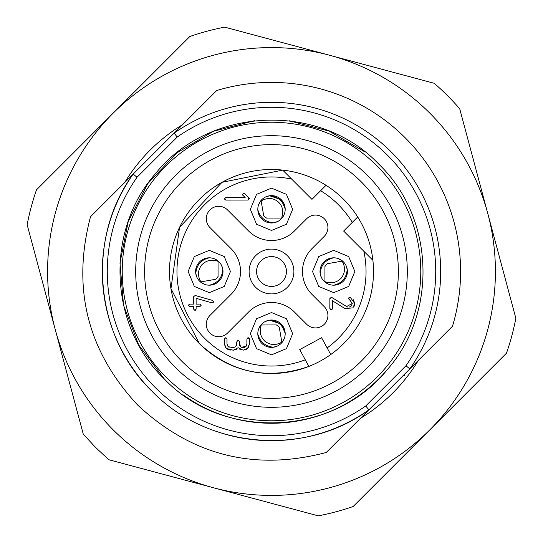 <?xml version="1.0" encoding="UTF-8"?>
<svg xmlns="http://www.w3.org/2000/svg" width="543" height="543" viewBox="0 0 543 543"><rect width="100%" height="100%" fill="white"/><g stroke="black" fill="none" stroke-linecap="round" stroke-linejoin="round"><path stroke-width="0.81" d="M392.474 309.761A126.886 126.886 0 0 0 309.761 150.526A126.886 126.886 0 0 0 150.526 233.239A126.886 126.886 0 0 0 233.239 392.474A126.886 126.886 0 0 0 392.474 309.761M199.383 343.638A102.003 102.003 0 0 0 308.858 366.416L305.288 359.799L308.879 366.41C267.862 380.521 231.359 372.932 199.369 343.631L170.957 288.638L179.55 227.341L222.019 182.312L282.699 170.115L291.74 179.149A94.543 94.543 0 0 0 204.65 338.35A94.543 94.543 0 0 0 305.288 359.799L299.743 349.59L321.605 337.719L330.741 354.538A102.003 102.003 0 0 0 372.885 260.301A102.003 102.003 0 0 1 308.879 366.41A102.003 102.003 0 0 0 330.741 354.538L327.151 347.927A94.543 94.543 0 0 0 363.851 251.26L372.885 260.301A102.003 102.003 0 0 0 357.701 216.962A102.003 102.003 0 0 1 372.885 260.301L343.631 231.04L357.701 216.962A102.003 102.003 0 0 0 282.699 170.115A102.003 102.003 0 0 1 357.701 216.962L352.278 222.386A94.543 94.543 0 0 0 320.614 190.722L326.038 185.299A102.003 102.003 0 0 1 343.631 199.369M179.55 227.341A102.003 102.003 0 0 0 174.242 240.739A102.003 102.003 0 0 1 179.4 227.66M108.797 459.717L95.582 447.418L83.283 434.203L27.15 224.7A248.789 248.789 0 0 1 36.49 189.853L189.853 36.49A248.789 248.789 0 0 1 224.7 27.15L434.203 83.283A248.789 248.789 0 0 1 459.717 108.797L515.85 318.3A248.789 248.789 0 0 1 506.51 353.147L353.147 506.51A248.789 248.789 0 0 1 318.3 515.85L108.797 459.717M213.548 487.784A223.913 223.913 0 0 1 113.168 113.168A223.913 223.913 0 0 1 487.784 213.548A223.913 223.913 0 0 1 213.548 487.784M124.618 182.645A171.663 171.663 0 0 1 182.645 124.618M418.381 360.355A171.663 171.663 0 0 1 360.355 418.381M290.444 177.853L311.96 199.369L320.614 190.722M308.879 366.41C267.862 380.521 231.359 372.932 199.369 343.631L170.957 288.638L179.55 227.341L222.019 182.312L282.699 170.115L285.794 173.203M194.978 295.426L212.632 300.435L213.535 301.725M213.521 301.908L213.019 302.722M212.116 302.872L196.118 298.304L196.118 304.128L199.844 304.087L201.12 305.37L199.851 306.625L196.118 306.619L196.118 307.609M197.448 304.128L199.274 304.128M200.591 304.29L201.093 305.37L199.851 306.619M197.625 306.619L196.118 306.619L196.118 309.103L195.595 310.196M196.118 309.103L194.876 310.372L193.634 309.103L193.634 306.619L192.127 306.619M193.634 307.609L193.634 306.619L189.901 306.625L188.659 305.37M188.692 304.996L189.161 304.297M190.478 304.128L192.31 304.128M332.364 303.476L332.364 307.263M332.214 309.171L331.121 309.7L330.022 309.164M329.873 306.876L329.879 301.881M329.927 298.053L331.834 297.469L347.432 307.039M349.034 307.189L351.226 306.069M351.436 305.831L352.271 303.476L348.538 298.358M351.172 301.1L349.135 299.58L348.538 298.507L350.289 297.374L354.755 303.483L352.936 307.888L344.954 308.573L332.364 300.734L332.397 308.458L331.121 309.7L329.839 308.458L329.866 298.507L331.834 297.469M348.552 298.236L349.142 297.374M353.099 299.417L354.749 303.191M354.64 304.725L354.117 306.272M248.633 231.04L227.517 209.931A12.441 12.441 0 0 0 209.931 209.931A12.441 12.441 0 0 0 209.931 227.517L231.04 248.633A32.342 32.342 0 0 1 231.04 294.367L209.931 315.483A12.441 12.441 0 0 0 209.931 333.069A12.441 12.441 0 0 0 227.517 333.069L248.633 311.96A32.342 32.342 0 0 1 294.367 311.96L306.686 324.28A12.441 12.441 0 0 0 324.28 324.28A12.441 12.441 0 0 0 324.28 306.686L311.96 294.367A32.342 32.342 0 0 1 311.96 248.633L324.28 236.314A12.441 12.441 0 0 0 324.28 218.72A12.441 12.441 0 0 0 306.686 218.72L294.367 231.04A32.342 32.342 0 0 1 248.633 231.04M194.346 286.453L188.156 271.5L194.346 256.547L209.299 250.35L224.259 256.547L230.449 271.5L224.252 286.453L209.299 292.65L194.346 286.453M256.547 224.259L250.35 209.299L256.547 194.346L271.5 188.156L286.453 194.346L292.65 209.299L286.453 224.259L271.5 230.449L256.547 224.259M318.741 286.453L312.551 271.5L318.748 256.547L333.701 250.35L348.654 256.547L354.844 271.5L348.654 286.453L333.701 292.65L318.741 286.453M256.547 348.654L250.35 333.701L256.547 318.741L271.5 312.551L286.453 318.741L292.65 333.701L286.453 348.654L271.5 354.844L256.547 348.654M248.925 197.801L248.165 200.055L225.779 200.082L224.537 198.799L225.779 197.557L245.171 197.557L242.307 194.693L244.058 192.941L249.074 197.951M249.21 198.147L249.407 198.935M240.406 200.041L229.295 200.048M225.094 199.905L224.537 198.833M227.354 345.653L229.105 347.371M231.114 347.73L233.178 347.71M233.205 347.71L235.838 346.617L236.938 341.493L238.18 340.223L239.429 341.588M236.538 345.681L236.952 343.624M236.924 341.588L238.18 340.251M238.9 340.407L240.501 346.631C243.773 348.538 245.904 347.656 246.895 343.977L246.882 341.466M239.402 343.61L239.789 345.64M241.37 347.282L246.088 346.298M246.889 339.171L247.37 337.943M248.511 337.8L249.013 338.031M249.325 338.554L249.373 340.889M249.366 344.248L248.287 347.513M246.474 349.258L243.155 350.201L238.18 347.717L233.212 350.221L226.295 348.396L224.463 343.984L224.476 339.008L225.739 337.76L227.022 339.002L227.008 343.984L228.067 346.631L233.205 347.703L235.838 346.617M240.495 349.644L239.531 349.068M236.497 349.298L233.456 350.194M230.218 350.181L226.988 348.979M225.589 347.52L224.503 344.371M224.497 341.194L224.497 339.199M224.673 338.248L225.739 337.766M225.82 337.766L226.845 338.323M226.981 340.447L226.981 343.631M189.901 306.625L188.631 305.37L189.907 304.087L193.634 304.128L193.634 296.668L195.215 295.46M212.632 300.435L213.535 301.643L211.926 302.845M194.876 310.372L193.634 309.103M346.475 306.591L352.271 303.476M218.978 261.821A13.684 13.684 0 0 0 199.627 261.821A13.684 13.684 0 0 0 199.627 281.179A13.684 13.684 0 0 0 218.978 281.179A13.684 13.684 0 0 0 218.978 261.821L218.388 261.271L218.014 261.774M285.177 208.845L281.179 199.627A13.684 13.684 0 0 0 261.821 199.627A13.684 13.684 0 0 0 261.821 218.978A13.684 13.684 0 0 0 281.179 218.978A13.684 13.684 0 0 0 281.179 199.627L269.572 195.758L265.31 197.102M343.373 261.821A13.684 13.684 0 0 0 324.022 261.821A13.684 13.684 0 0 0 324.022 281.179A13.684 13.684 0 0 0 343.373 281.179A13.684 13.684 0 0 0 343.373 261.821L342.789 261.271M285.177 333.239L281.179 324.022A13.684 13.684 0 0 0 261.821 324.022A13.684 13.684 0 0 0 261.821 343.373A13.684 13.684 0 0 0 281.179 343.373A13.684 13.684 0 0 0 281.179 324.022L269.572 320.153L265.31 321.497M246.895 343.977L246.909 339.008L248.11 337.739L249.359 339.002L249.393 343.984L247.567 348.409L243.155 350.215M287.335 255.665A22.392 22.392 0 0 1 287.335 287.335A22.392 22.392 0 0 1 255.665 287.335A22.392 22.392 0 0 1 255.665 255.665A22.392 22.392 0 0 1 287.335 255.665M214.309 258.767L217.797 260.776M196.933 277.344L195.758 273.428M204.297 284.233L200.808 282.224M221.653 265.608L222.847 269.572M200.211 281.729L199.627 281.179M258.767 204.297L260.776 200.808M284.233 214.309L282.224 217.797M277.69 221.503L273.428 222.847C265.296 221.965 260.097 217.6 257.823 209.754M338.703 258.767L342.192 260.776M321.327 277.344L320.153 273.428M328.691 284.233L325.203 282.224M346.047 265.608L347.242 269.572M324.612 281.729L324.022 281.179M258.767 328.691L260.776 325.203M284.233 338.703L282.224 342.192M277.69 345.898L273.428 347.242C265.296 346.359 260.097 341.995 257.823 334.155M260.945 282.055A14.926 14.926 0 0 0 282.055 282.055A14.926 14.926 0 0 0 282.055 260.945A14.926 14.926 0 0 0 260.945 260.945A14.926 14.926 0 0 0 260.945 282.055M209.741 285.102C217.777 283.025 222.121 277.846 222.773 269.572M200.788 282.265L201.209 281.817L215.693 279.285L216.996 277.955L218.076 276.441L218.062 261.746M200.543 281.26L200.177 281.756M200.543 281.254C197.509 275.6 197.869 270.197 201.609 265.045C206.035 260.464 211.295 259.174 217.39 261.183L217.818 260.735M195.833 273.428C196.478 265.154 200.822 259.975 208.865 257.898M281.769 217.37C283.751 210.786 282.469 205.546 277.928 201.636C273.136 197.815 267.753 197.469 261.774 200.591L261.271 200.218M282.265 217.818L281.817 217.397M269.572 195.833C277.846 196.478 283.025 200.822 285.102 208.865M281.26 218.062L281.756 218.422M260.735 200.788L261.183 201.209L263.715 215.693L265.045 216.996L266.559 218.076L281.254 218.062M342.409 261.774L342.782 261.271M342.457 261.746C345.491 267.4 345.131 272.803 341.391 277.955C336.965 282.536 331.705 283.826 325.61 281.817L325.182 282.265M347.167 269.572C346.522 277.846 342.178 283.025 334.135 285.102M333.259 257.898C325.223 259.975 320.879 265.154 320.227 273.428M324.938 281.26L324.578 281.756M342.212 260.735L341.791 261.183L327.307 263.715L326.004 265.045L324.924 266.559L324.938 281.254M281.769 341.764L279.272 327.32L277.928 326.038L276.428 324.938L261.774 324.986L261.271 324.612M285.102 333.259C283.025 325.223 277.846 320.879 269.572 320.227M282.265 342.212L281.817 341.791M281.26 342.457L281.756 342.823M281.254 342.457C275.6 345.491 270.197 345.131 265.045 341.391C260.464 336.965 259.174 331.705 261.183 325.61L260.735 325.182M404.725 375.77L403.795 374.941M137.8 405.2C87.416 351.07 71.656 288.252 90.518 216.745L216.745 90.518A189.079 189.079 0 0 1 452.482 326.255L326.255 452.482C254.748 471.344 191.93 455.584 137.8 405.2M137.012 177.283A164.203 164.203 0 0 0 365.717 405.988L368.928 409.809C304.467 457.118 207.297 448.756 151.87 391.13A169.178 169.178 0 0 1 133.191 174.072L137.012 177.283L177.283 137.012L174.072 133.191A169.178 169.178 0 0 1 409.809 368.928L405.988 365.717A164.203 164.203 0 0 0 177.283 137.012M151.87 391.13C94.244 335.703 85.882 238.533 133.191 174.072C85.882 238.533 94.244 335.703 151.87 391.13C207.297 448.756 304.467 457.118 368.928 409.809A169.178 169.178 0 0 1 221.877 433.239M378.81 164.19C434.142 217.064 438.099 312.239 387.356 369.532C333.857 436.592 223.092 441.221 164.19 378.81C108.858 325.936 104.901 230.761 155.644 173.468C209.143 106.408 319.908 101.779 378.81 164.19M174.072 133.191A169.178 169.178 0 0 1 409.809 368.928A169.178 169.178 0 0 0 174.072 133.191M420.201 301.82A151.762 151.762 0 0 1 419.882 303.367A151.762 151.762 0 0 0 420.201 301.82M387.777 369.03A151.762 151.762 0 0 1 183.283 394.992A151.762 151.762 0 0 0 387.777 369.03M164.19 378.81L138.675 344.92L123.546 305.288L119.976 263.016L128.243 221.408L147.703 183.717L176.835 152.882L213.365 131.311L254.443 120.702L213.365 131.311L176.835 152.882L147.703 183.717L128.243 221.408L119.976 263.016L123.546 305.288L138.675 344.92L164.19 378.81M289.243 120.777L329.234 131.148L364.95 151.918L329.234 131.148L289.243 120.777M175.47 367.53A135.804 135.804 0 0 0 367.53 367.53A135.804 135.804 0 0 0 367.53 175.47A135.804 135.804 0 0 0 175.47 175.47A135.804 135.804 0 0 0 175.47 367.53M199.125 343.38A102.003 102.003 0 0 1 174.242 240.739M179.706 227.022A102.003 102.003 0 0 1 282.353 170.074M365.717 405.988L405.988 365.717M377.052 165.948A149.277 149.277 0 0 1 377.052 377.052A149.277 149.277 0 0 1 165.948 377.052A149.277 149.277 0 0 1 165.948 165.948A149.277 149.277 0 0 1 377.052 165.948"/></g></svg>
